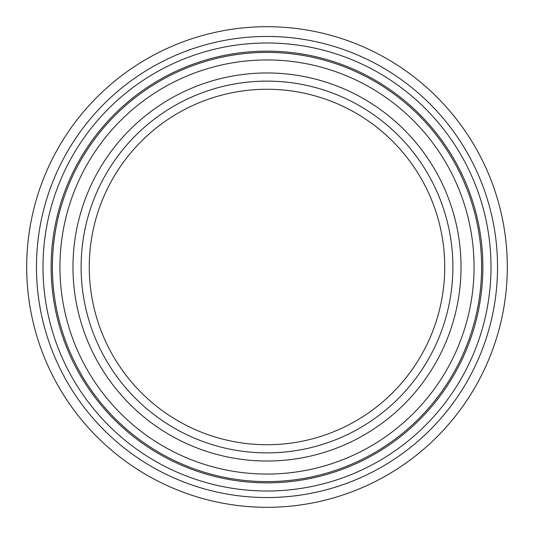 <?xml version="1.0" encoding="UTF-8"?>
<svg xmlns="http://www.w3.org/2000/svg" width="534" height="534" viewBox="0 0 534 534"><rect width="100%" height="100%" fill="white"/><g stroke="black" fill="none" stroke-linecap="round" stroke-linejoin="round"><path stroke-width="0.8" d="M267 507.3A240.3 240.3 0 0 0 507.3 267A240.3 240.3 0 0 0 267 26.7A240.3 240.3 0 0 0 26.7 267A240.3 240.3 0 0 0 267 507.3M267 72.971A194.029 194.029 0 0 0 72.971 267A194.029 194.029 0 0 0 267 461.029A194.029 194.029 0 0 0 461.029 267A194.029 194.029 0 0 0 267 72.971M267 482.863A215.863 215.863 0 0 0 482.863 267A215.863 215.863 0 0 0 267 51.137A215.863 215.863 0 0 0 51.137 267A215.863 215.863 0 0 0 267 482.863M42.994 267A224.006 224.006 0 0 0 267 491.006A224.006 224.006 0 0 0 491.006 267A224.006 224.006 0 0 0 267 42.994A224.006 224.006 0 0 0 42.994 267M36.459 267A230.541 230.541 0 0 0 267 497.541A230.541 230.541 0 0 0 497.541 267A230.541 230.541 0 0 0 267 36.459A230.541 230.541 0 0 0 36.459 267M81.115 267A185.885 185.885 0 0 0 267 452.885A185.885 185.885 0 0 0 452.885 267A185.885 185.885 0 0 0 267 81.115A185.885 185.885 0 0 0 81.115 267M59.941 267A207.058 207.058 0 0 0 267 474.059A207.058 207.058 0 0 0 474.059 267A207.058 207.058 0 0 0 267 59.941A207.058 207.058 0 0 0 59.941 267M52.399 267A214.601 214.601 0 0 0 267 481.601A214.601 214.601 0 0 0 481.601 267A214.601 214.601 0 0 0 267 52.399A214.601 214.601 0 0 0 52.399 267M267 452.885A185.885 185.885 0 0 0 452.885 267A185.885 185.885 0 0 0 267 81.115M444.735 267A177.735 177.735 0 0 1 267 444.735A177.735 177.735 0 0 1 89.265 267A177.735 177.735 0 0 1 267 89.265A177.735 177.735 0 0 1 444.735 267"/></g></svg>
